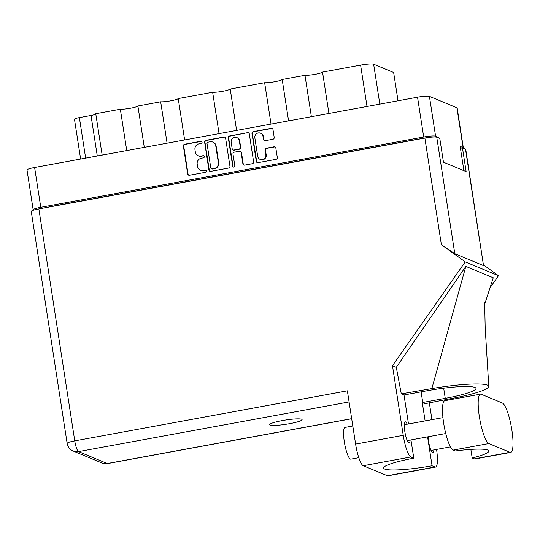 <?xml version="1.0" encoding="UTF-8"?>
<svg xmlns="http://www.w3.org/2000/svg" width="540" height="540" viewBox="0 0 540 540"><rect width="100%" height="100%" fill="white"/><g stroke="black" fill="none" stroke-linecap="round" stroke-linejoin="round"><path stroke-width="0.81" d="M260.138 159.388L260.503 159.536A4.232 4.104 -67.5 0 0 266.2 154.879L265.835 154.73A4.232 4.104 -67.5 0 1 260.138 159.388A4.232 4.104 -67.5 0 1 257.688 156.222L254.846 137.842A4.232 4.104 -67.5 0 1 260.543 133.184A4.232 4.104 -67.5 0 1 262.994 136.35L263.466 139.415A1.586 1.532 -67.5 0 0 265.228 140.684L272.923 139.273A1.586 1.532 -67.5 0 0 274.205 137.444L272.99 129.607A1.586 1.532 -67.5 0 0 271.228 128.338L253.253 131.639A1.586 1.532 -67.5 0 0 251.971 133.468L256.298 161.386A1.586 1.532 -67.5 0 0 258.059 162.655L276.028 159.354A1.586 1.532 -67.5 0 0 277.31 157.525L275.846 148.068A1.586 1.532 -67.5 0 0 274.084 146.792L266.396 148.203A1.586 1.532 -67.5 0 0 265.113 150.039L265.835 154.73M233.921 167.09A1.107 1.073 -67.5 0 0 234.819 165.807L232.99 154.022A1.586 1.532 -67.5 0 1 234.272 152.186L239.375 151.254A1.586 1.532 -67.5 0 1 241.144 152.523L242.892 163.843A1.586 1.532 -67.5 0 0 244.654 165.119L252.349 163.701A1.586 1.532 -67.5 0 0 253.631 161.872L249.311 133.954A1.586 1.532 -67.5 0 0 247.543 132.685L229.574 135.986A1.586 1.532 -67.5 0 0 228.292 137.815L232.686 166.199A1.107 1.073 -67.5 0 0 233.921 167.09M229.946 166.219L225.626 138.308A1.586 1.532 -67.5 0 0 223.864 137.032L205.895 140.333A1.586 1.532 -67.5 0 0 204.613 142.162L208.933 170.08A1.586 1.532 -67.5 0 0 210.695 171.349L228.663 168.055A1.586 1.532 -67.5 0 0 229.946 166.219M437.589 137.572L438.507 137.403L435.584 136.188A9.997 1.303 171.2 0 0 423.698 137.012L40.777 207.313A9.997 1.303 171.2 0 0 33.163 209.783L27 169.965A9.997 1.303 -8.8 0 1 34.614 167.494L417.535 97.2A9.997 1.303 -8.8 0 1 429.421 96.37L456.908 107.777A9.997 1.303 -8.8 0 1 457.171 108.014L463.334 147.832A9.997 1.303 171.2 0 0 463.077 147.596L460.148 146.381L463.907 170.674M199.071 143.816L201.163 143.431A1.107 1.073 -67.5 0 0 201.42 141.325A1.107 1.073 -67.5 0 0 200.826 141.264L184.646 144.234A1.586 1.532 -67.5 0 0 183.364 146.063L187.684 173.981A1.586 1.532 -67.5 0 0 189.452 175.25L205.632 172.28A1.107 1.073 -67.5 0 0 205.888 170.174A1.107 1.073 -67.5 0 0 205.294 170.107L203.202 170.492A5.062 4.907 -67.5 0 1 197.559 166.428L197.201 164.099A5.062 4.907 -67.5 0 1 201.305 158.24L203.398 157.856A1.107 1.073 -67.5 0 0 203.654 155.75A1.107 1.073 -67.5 0 0 203.06 155.689L200.968 156.067A5.062 4.907 -67.5 0 1 195.325 152.003L194.967 149.675A5.062 4.907 -67.5 0 1 199.071 143.816M271.04 124.092L264.634 82.715L230.209 89.033L236.615 130.41M311.378 116.687L304.972 75.31L282.184 79.495L288.59 120.872M126.745 150.579L120.339 109.208L95.756 113.717L102.161 155.095M167.083 143.174L160.677 101.797L137.889 105.982L144.295 147.359M219.058 133.637L212.652 92.259L178.234 98.577L184.64 139.955M33.163 209.783A9.997 1.303 171.2 0 0 33.426 210.019L33.676 210.121M438.507 137.403L438.601 137.99M47.419 207.347A12.096 1.579 -8.8 0 1 52.151 206.321L415.982 139.523A12.096 1.579 -8.8 0 1 421.247 138.719M80.636 159.05L74.466 119.192A6.453 0.844 -8.8 0 1 79.38 117.599L91.01 115.466A6.453 0.844 171.2 0 0 95.809 114.068M367.011 106.475L360.605 65.097L322.529 72.09L328.928 113.461M398.021 100.778L393.64 72.488L373.639 64.192L379.823 104.119M282.184 79.495A9.673 1.262 -8.8 0 1 274.874 81.709A9.673 1.262 -8.8 0 1 264.634 82.715M322.529 72.09A9.673 1.262 -8.8 0 1 315.212 74.304A9.673 1.262 -8.8 0 1 304.972 75.31M360.605 65.097A10.969 1.431 -8.8 0 1 373.639 64.192M137.889 105.982A9.673 1.262 -8.8 0 1 130.579 108.203A9.673 1.262 -8.8 0 1 120.339 109.208M178.234 98.577A9.673 1.262 -8.8 0 1 170.917 100.798A9.673 1.262 -8.8 0 1 160.677 101.797M230.209 89.033A9.673 1.262 -8.8 0 1 222.892 91.253A9.673 1.262 -8.8 0 1 212.652 92.259M198.261 155.783L198.626 155.939A5.062 4.907 -67.5 0 0 201.332 156.222L200.968 156.067M203.83 155.844A1.107 1.073 -67.5 0 0 203.425 155.837L201.332 156.222M200.488 170.208L200.86 170.363A5.062 4.907 -67.5 0 0 203.566 170.647L203.202 170.492M206.064 170.262A1.107 1.073 -67.5 0 0 205.659 170.262L203.566 170.647M201.596 141.419A1.107 1.073 -67.5 0 0 201.197 141.413L185.011 144.383A1.586 1.532 -67.5 0 0 183.728 146.212L188.055 174.13A1.586 1.532 -67.5 0 0 188.791 175.223M224.89 137.207A1.586 1.532 -67.5 0 0 224.228 137.187L206.26 140.481A1.586 1.532 -67.5 0 0 204.977 142.317L209.297 170.228A1.586 1.532 -67.5 0 0 210.033 171.329M207.907 142.196A1.107 1.073 -67.5 0 0 207.009 143.478L210.803 167.981A1.107 1.073 -67.5 0 0 212.031 168.872L214.245 168.467A5.062 4.907 -67.5 0 0 218.349 162.608L215.757 145.861A5.062 4.907 -67.5 0 0 210.114 141.791L207.907 142.196M211.444 168.811L211.808 168.959A1.107 1.073 -67.5 0 0 212.402 169.027L212.031 168.872M212.821 142.074L213.185 142.229A5.062 4.907 -67.5 0 1 216.122 146.009L218.714 162.763A5.062 4.907 -67.5 0 1 214.61 168.615L212.402 169.027M233.516 167.083A1.107 1.073 -67.5 0 1 233.05 166.347L228.656 137.97A1.586 1.532 -67.5 0 1 229.939 136.134L247.543 132.685M248.569 132.86A1.586 1.532 -67.5 0 0 247.914 132.84M240.226 151.342L240.59 151.49A1.586 1.532 -67.5 0 1 241.508 152.672L243.257 163.998A1.586 1.532 -67.5 0 0 243.999 165.092M239.321 140.771A4.232 4.104 -67.5 0 0 232.713 138.254A4.232 4.104 -67.5 0 0 231.174 142.27L232.18 148.743A1.586 1.532 -67.5 0 0 233.941 150.019L239.044 149.081A1.586 1.532 -67.5 0 0 240.327 147.251L239.321 140.771L239.686 140.927A4.232 4.104 -67.5 0 0 237.236 137.761L236.871 137.612M233.091 149.931L233.456 150.08A1.586 1.532 -67.5 0 0 234.306 150.167L233.941 150.019M239.686 140.927L240.692 147.4A1.586 1.532 -67.5 0 1 239.409 149.229L234.306 150.167M260.543 133.184L260.908 133.34A4.232 4.104 -67.5 0 1 263.358 136.499L263.831 139.563A1.586 1.532 -67.5 0 0 264.573 140.656M275.11 146.968A1.586 1.532 -67.5 0 0 274.448 146.947L266.76 148.358A1.586 1.532 -67.5 0 0 265.478 150.188L266.2 154.879M272.255 128.513A1.586 1.532 -67.5 0 0 271.593 128.486L253.625 131.787A1.586 1.532 -67.5 0 0 252.342 133.616L256.662 161.534A1.586 1.532 -67.5 0 0 257.398 162.628M480.499 394.166L444.812 400.714A25.157 5.231 79.6 0 0 443.651 423.09A25.157 5.231 79.6 0 0 453.168 450.11L455.281 450.981A40.318 5.265 171.2 0 1 488.835 451.028A40.318 5.265 171.2 0 1 472.19 458.001L474.302 458.872A25.157 5.231 79.6 0 0 475.025 458.973L510.712 452.419A25.157 5.231 79.6 0 0 511.603 428.389A25.157 5.231 79.6 0 0 502.355 403.029L481.228 394.261A25.157 5.231 79.6 0 0 480.499 394.166A25.157 5.231 79.6 0 0 479.338 416.543A25.157 5.231 79.6 0 0 488.855 443.556L509.983 452.324A25.157 5.231 79.6 0 0 510.712 452.419M358.796 457.69L350.879 459.149A16.126 3.355 -100.4 0 1 344.311 441.767A16.126 3.355 -100.4 0 1 345.053 427.424L352.809 425.999M407.221 424.211A10.726 2.228 79.6 0 0 405.297 421.855A10.726 2.228 79.6 0 0 404.804 431.393A10.726 2.228 79.6 0 0 409.171 442.955A10.726 2.228 79.6 0 0 410.137 440.073M428.099 436.772A10.726 2.228 79.6 0 0 428.564 441.254A10.726 2.228 79.6 0 0 432.932 452.81A10.726 2.228 79.6 0 0 433.897 449.928M282.211 420.599A16.369 2.14 171.2 0 0 269.744 424.643A16.369 2.14 171.2 0 0 289.629 423.677A16.369 2.14 171.2 0 0 302.096 419.634A16.369 2.14 171.2 0 0 282.211 420.599M435.577 467.066L387.943 475.808A20.155 4.192 -100.4 0 1 387.362 475.733L434.99 466.985A20.155 4.192 79.6 0 0 435.577 467.066A20.155 4.192 79.6 0 0 436.55 449.442M38.853 208.919L74.756 440.876A9.997 1.303 -8.8 0 0 67.142 443.347L31.239 211.39A9.997 1.303 -8.8 0 1 38.853 208.919L424.872 138.051A9.997 1.303 -8.8 0 1 436.759 137.228L454.788 253.679L441.382 244.708L465.224 261.893L392.465 365.715L403.238 435.328A20.155 4.192 79.6 0 0 410.866 456.975L363.231 465.723L387.362 475.733M363.231 465.723A20.155 4.192 -100.4 0 1 355.61 444.076L347.362 390.825L74.756 440.876A9.997 2.079 -100.4 0 0 78.543 451.609L107.271 463.529L351.675 418.662M410.866 456.975L413.788 458.19L410.96 439.918M408.496 423.974L404.008 394.99A40.318 5.265 -8.8 0 1 404.474 394.902L426.978 390.771A40.318 5.265 -8.8 0 1 475.956 388.395A40.318 5.265 -8.8 0 1 445.25 398.358L422.752 402.489A40.318 5.265 -8.8 0 1 422.287 402.57L425 403.697L454.444 397.96A49.991 6.527 171.2 0 0 488.788 386.39A49.991 6.527 171.2 0 0 431.851 388.584L401.294 393.863L404.008 394.99M401.294 393.863L396.299 367.308L392.465 365.715M484.583 304.634L493.25 277.783L465.838 266.402L396.299 367.308M465.224 261.893L498.488 275.697L490.023 287.773M427.592 436.867L432.068 465.777L434.99 466.985M429.34 402.854L431.946 419.668M422.287 402.57L425.122 420.923M454.788 253.679L483.523 265.599L465.494 149.148L462.456 147.893L460.438 148.257M465.494 149.148A9.997 1.303 -8.8 0 1 465.757 149.384L483.523 265.599M436.759 137.228L439.796 138.483L443.462 162.189L466.128 171.592L462.456 147.893M483.651 264.998L498.488 275.697M413.788 458.19A40.318 5.265 171.2 0 0 383.555 468.065A40.318 5.265 171.2 0 0 432.068 465.777M431.851 388.584L465.838 266.402M470.86 449.422L472.19 458.001M34.614 167.494L40.777 207.313M423.698 137.012L417.535 97.2M429.421 96.37L435.584 136.188M463.077 147.596L456.908 107.777M79.38 117.599L85.651 158.126M97.288 155.993L91.01 115.466M203.425 155.837L203.06 155.689M205.659 170.262L205.294 170.107M188.055 174.13L187.684 173.981M183.728 146.212L183.364 146.063M185.011 144.383L184.646 144.234M201.197 141.413L200.826 141.264M209.297 170.228L208.933 170.08M204.977 142.317L204.613 142.162M206.26 140.481L205.895 140.333M224.228 137.187L223.864 137.032M214.61 168.615L214.245 168.467M218.714 162.763L218.349 162.608M216.122 146.009L215.757 145.861M229.939 136.134L229.574 135.986M243.257 163.998L242.892 163.843M241.508 152.672L241.144 152.523M233.05 166.347L232.686 166.199M228.656 137.97L228.292 137.815M239.409 149.229L239.044 149.081M240.692 147.4L240.327 147.251M263.831 139.563L263.466 139.415M263.358 136.499L262.994 136.35M265.478 150.188L265.113 150.039M266.76 148.358L266.396 148.203M274.448 146.947L274.084 146.792M256.662 161.534L256.298 161.386M252.342 133.616L251.971 133.468M253.625 131.787L253.253 131.639M271.593 128.486L271.228 128.338M349.083 401.942L78.543 451.609A9.997 9.693 -67.5 0 1 73.19 451.049L101.925 462.969A9.997 9.693 -67.5 0 0 107.271 463.529A9.997 2.079 -100.4 0 0 107.561 463.57L351.689 418.75M355.61 444.076L403.238 435.328M441.382 244.708L424.872 138.051M421.106 391.851L422.752 402.489M443.678 388.186L445.25 398.358M474.302 458.872L509.983 452.324M453.168 450.11L488.855 443.556M445.75 433.532L407.241 440.6M450.455 446.89L431.008 450.461M442.942 417.65L404.332 424.737M488.788 386.39L485.177 327.618L484.684 302.785M101.925 462.969A9.997 9.997 0 0 0 107.561 463.57M67.142 443.347A9.997 9.997 0 0 0 73.19 451.049"/></g></svg>
